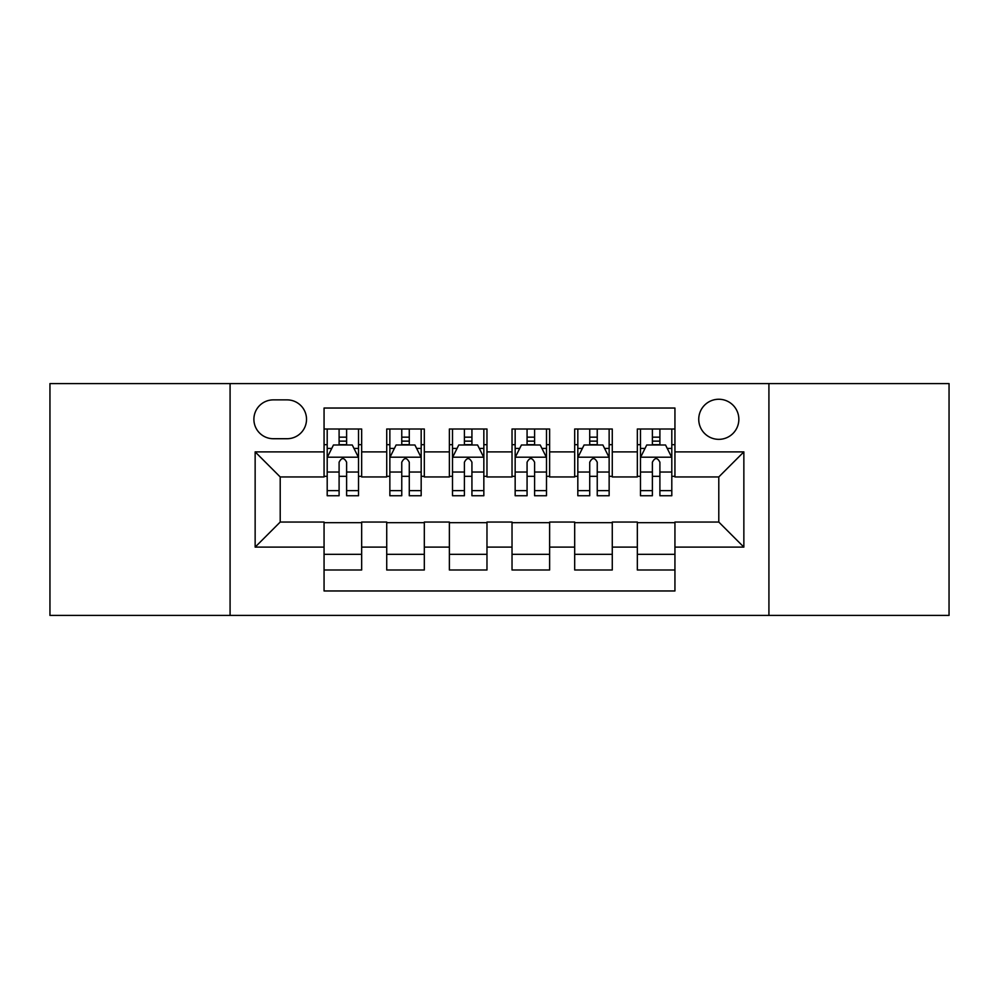 <?xml version="1.0" encoding="UTF-8"?>
<svg xmlns="http://www.w3.org/2000/svg" width="999" height="999" viewBox="0 0 999 999"><rect width="100%" height="100%" fill="white"/><g stroke="black" fill="none" stroke-linecap="round" stroke-linejoin="round"><path stroke-width="1.5" d="M718.793 399.25A20.055 20.055 0 0 0 698.738 419.305A20.055 20.055 0 0 0 718.793 439.348A20.055 20.055 0 0 0 738.848 419.305A20.055 20.055 0 0 0 718.793 399.25M768.918 615.409L949.05 615.409L949.05 383.591L768.918 383.591L768.918 615.409L230.082 615.409L230.082 383.591L49.95 383.591L49.95 615.409L230.082 615.409M674.937 429.008L637.337 429.008L637.337 451.885L612.275 451.885L612.275 476.948L637.337 476.948L637.337 451.885M612.275 451.885L612.275 429.008L574.687 429.008L574.687 451.885L549.625 451.885L549.625 476.948L574.687 476.948L574.687 451.885M549.625 451.885L549.625 429.008L512.025 429.008L512.025 451.885L486.975 451.885L486.975 476.948L512.025 476.948L512.025 451.885M486.975 451.885L486.975 429.008L449.375 429.008L449.375 451.885L424.313 451.885L424.313 476.948L449.375 476.948L449.375 451.885M424.313 451.885L424.313 429.008L386.725 429.008L386.725 476.948L361.663 476.948L361.663 429.008L324.063 429.008M324.063 569.992L361.663 569.992L361.663 522.052L386.725 522.052L386.725 569.992L424.313 569.992L424.313 522.052L449.375 522.052L449.375 547.115L424.313 547.115M449.375 547.115L449.375 569.992L486.975 569.992L486.975 522.052L512.025 522.052L512.025 547.115L486.975 547.115M512.025 547.115L512.025 569.992L549.625 569.992L549.625 522.052L574.687 522.052L574.687 547.115L549.625 547.115M574.687 547.115L574.687 569.992L612.275 569.992L612.275 522.052L637.337 522.052L637.337 547.115L612.275 547.115M273.314 438.723L287.1 438.723A19.418 19.418 0 0 0 306.518 419.305A19.418 19.418 0 0 0 287.1 399.875L273.314 399.875A19.418 19.418 0 0 0 253.896 419.305A19.418 19.418 0 0 0 273.314 438.723M768.918 383.591L230.082 383.591M674.937 451.885L674.937 408.029L324.063 408.029L324.063 476.948L280.207 476.948L280.207 522.052L324.063 522.052L324.063 590.971L674.937 590.971L674.937 522.052L718.793 522.052L718.793 476.948L674.937 476.948L674.937 451.885L743.855 451.885L743.855 547.115L674.937 547.115M324.063 547.115L255.145 547.115L255.145 451.885L324.063 451.885M637.337 547.115L637.337 569.992L674.937 569.992M324.063 444.68L327.197 444.68M339.098 444.68L346.616 444.68M358.529 444.68L361.663 444.68M324.063 476.323L327.197 476.323M339.098 476.323L346.616 476.323M358.529 476.323L361.663 476.323M324.063 522.677L361.663 522.677M324.063 554.32L361.663 554.32M386.725 476.323L389.86 476.323M401.76 476.323L409.278 476.323M421.178 476.323L424.313 476.323M386.725 444.68L389.86 444.68M401.76 444.68L409.278 444.68M421.178 444.68L424.313 444.68M386.725 522.677L424.313 522.677M386.725 554.32L424.313 554.32M449.375 522.677L486.975 522.677M449.375 554.32L486.975 554.32M449.375 444.68L452.51 444.68M464.41 444.68L471.928 444.68M483.841 444.68L486.975 444.68M449.375 476.323L452.51 476.323M464.41 476.323L471.928 476.323M483.841 476.323L486.975 476.323M512.025 522.677L549.625 522.677M512.025 554.32L549.625 554.32M512.025 444.68L515.159 444.68M527.072 444.68L534.59 444.68M546.49 444.68L549.625 444.68M512.025 476.323L515.159 476.323M527.072 476.323L534.59 476.323M546.49 476.323L549.625 476.323M574.687 522.677L612.275 522.677M574.687 554.32L612.275 554.32M574.687 444.68L577.822 444.68M589.722 444.68L597.24 444.68M609.14 444.68L612.275 444.68M574.687 476.323L577.822 476.323M589.722 476.323L597.24 476.323M609.14 476.323L612.275 476.323M637.337 522.677L674.937 522.677M637.337 554.32L674.937 554.32M637.337 444.68L640.471 444.68M652.384 444.68L659.902 444.68M671.803 444.68L674.937 444.68M637.337 476.323L640.471 476.323M652.384 476.323L659.902 476.323M671.803 476.323L674.937 476.323M280.207 476.948L255.145 451.885M280.207 522.052L255.145 547.115M743.855 451.885L718.793 476.948M743.855 547.115L718.793 522.052M346.616 437.162L339.098 437.162M358.529 490.634L346.616 490.634L346.616 495.741L358.529 495.741L358.529 457.517L352.26 444.992L333.466 444.992L327.197 457.517L327.197 495.741L339.098 495.741L339.098 490.634L327.197 490.634M327.197 457.517L327.197 429.008M358.529 457.517L358.529 429.008M339.098 444.992L339.098 429.008M346.616 429.008L346.616 444.992M346.616 490.634L346.616 462.225C344.118 457.392 341.608 457.392 339.098 462.225L339.098 490.634M409.278 437.162L401.76 437.162M421.178 490.634L409.278 490.634L409.278 495.741L421.178 495.741L421.178 457.517L414.91 444.992L396.116 444.992L389.86 457.517L389.86 495.741L401.76 495.741L401.76 490.634L389.86 490.634M389.86 457.517L389.86 429.008M421.178 457.517L421.178 429.008M401.76 444.992L401.76 429.008M409.278 429.008L409.278 444.992M409.278 490.634L409.278 462.225C406.768 457.392 404.27 457.392 401.76 462.225L401.76 490.634M471.928 437.162L464.41 437.162M483.841 490.634L471.928 490.634L471.928 495.741L483.841 495.741L483.841 457.517L477.572 444.992L458.778 444.992L452.51 457.517L452.51 495.741L464.41 495.741L464.41 490.634L452.51 490.634M452.51 457.517L452.51 429.008M483.841 457.517L483.841 429.008M464.41 444.992L464.41 429.008M471.928 429.008L471.928 444.992M471.928 490.634L471.928 462.225C469.43 457.392 466.92 457.392 464.41 462.225L464.41 490.634M534.59 437.162L527.072 437.162M546.49 490.634L534.59 490.634L534.59 495.741L546.49 495.741L546.49 457.517L540.222 444.992L521.428 444.992L515.159 457.517L515.159 495.741L527.072 495.741L527.072 490.634L515.159 490.634M515.159 457.517L515.159 429.008M546.49 457.517L546.49 429.008M527.072 444.992L527.072 429.008M534.59 429.008L534.59 444.992M534.59 490.634L534.59 462.225C532.08 457.392 529.582 457.392 527.072 462.225L527.072 490.634M597.24 437.162L589.722 437.162M609.14 490.634L597.24 490.634L597.24 495.741L609.14 495.741L609.14 457.517L602.884 444.992L584.09 444.992L577.822 457.517L577.822 495.741L589.722 495.741L589.722 490.634L577.822 490.634M577.822 457.517L577.822 429.008M609.14 457.517L609.14 429.008M589.722 444.992L589.722 429.008M597.24 429.008L597.24 444.992M597.24 490.634L597.24 462.225C594.742 457.392 592.232 457.392 589.722 462.225L589.722 490.634M659.902 437.162L652.384 437.162M671.803 490.634L659.902 490.634L659.902 495.741L671.803 495.741L671.803 457.517L665.534 444.992L646.74 444.992L640.471 457.517L640.471 495.741L652.384 495.741L652.384 490.634L640.471 490.634M640.471 457.517L640.471 429.008M671.803 457.517L671.803 429.008M652.384 444.992L652.384 429.008M659.902 429.008L659.902 444.992M659.902 490.634L659.902 462.225C657.392 457.392 654.882 457.392 652.384 462.225L652.384 490.634M386.725 547.115L361.663 547.115M386.725 451.885L361.663 451.885M358.366 457.205L327.36 457.205M327.197 448.439L331.743 448.439M353.983 448.439L358.529 448.439M339.098 472.04L327.197 472.04M358.529 472.04L346.616 472.04M346.616 441.146L339.098 441.146M421.029 457.205L390.01 457.205M389.86 448.439L394.393 448.439M416.645 448.439L421.178 448.439M401.76 472.04L389.86 472.04M421.178 472.04L409.278 472.04M409.278 441.146L401.76 441.146M483.678 457.205L452.659 457.205M452.51 448.439L457.055 448.439M479.295 448.439L483.841 448.439M464.41 472.04L452.51 472.04M483.841 472.04L471.928 472.04M471.928 441.146L464.41 441.146M546.341 457.205L515.322 457.205M515.159 448.439L519.705 448.439M541.945 448.439L546.49 448.439M527.072 472.04L515.159 472.04M546.49 472.04L534.59 472.04M534.59 441.146L527.072 441.146M608.99 457.205L577.971 457.205M577.822 448.439L582.355 448.439M604.607 448.439L609.14 448.439M589.722 472.04L577.822 472.04M609.14 472.04L597.24 472.04M597.24 441.146L589.722 441.146M671.64 457.205L640.634 457.205M640.471 448.439L645.017 448.439M667.257 448.439L671.803 448.439M652.384 472.04L640.471 472.04M671.803 472.04L659.902 472.04M659.902 441.146L652.384 441.146"/></g></svg>
